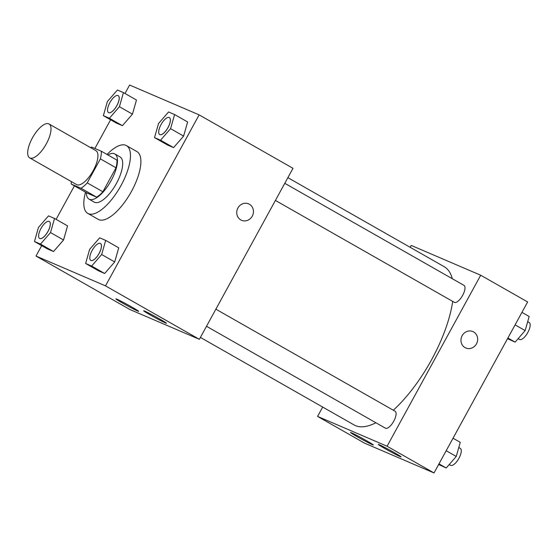 <?xml version="1.0" encoding="UTF-8"?>
<svg xmlns="http://www.w3.org/2000/svg" width="558" height="558" viewBox="0 0 558 558"><rect width="100%" height="100%" fill="white"/><g stroke="black" fill="none" stroke-linecap="round" stroke-linejoin="round"><path stroke-width="0.84" d="M46.3 143.894A19.509 7.526 119.7 0 1 29.693 157.865A19.509 7.526 119.7 0 1 32.81 137.191A19.509 7.526 119.7 0 1 49.006 123.96A19.509 7.526 119.7 0 1 46.3 143.894M49.006 123.96L95.934 150.688A19.509 7.526 119.7 0 1 93.228 170.622A19.509 7.526 119.7 0 1 76.62 184.593L29.693 157.865M102.881 191.778A25.18 9.709 119.7 0 1 96.66 197.169L86.902 192.984L71.264 184.07L81.015 188.255A25.18 9.709 119.7 0 0 87.243 182.871L102.881 191.778L116.022 167.784A25.18 9.709 119.7 0 0 116.943 160.118L101.298 151.204L91.547 147.026A25.18 9.709 119.7 0 0 90.598 147.647M71.264 184.07A25.18 9.709 119.7 0 1 71.291 181.559M87.243 182.871L100.377 158.877A25.18 9.709 119.7 0 0 101.298 151.204M96.66 197.169L81.015 188.255M116.022 167.784L100.377 158.877M86.378 192.684A26.017 10.03 -60.3 0 0 89.05 199.157A26.017 10.03 -60.3 0 0 89.44 199.346A26.017 10.03 -60.3 0 0 110.916 181.022A26.017 10.03 -60.3 0 0 114.795 153.945A26.017 10.03 -60.3 0 0 107.868 154.95M114.795 153.945L120.012 156.91A26.017 10.03 119.7 0 1 116.406 183.491A26.017 10.03 119.7 0 1 94.651 202.317A26.017 10.03 119.7 0 1 94.26 202.122L89.05 199.157M107.017 154.461A39.018 15.045 119.7 0 1 126.45 145.61A39.018 15.045 119.7 0 1 121.037 185.479A39.018 15.045 119.7 0 1 87.822 213.428A39.018 15.045 119.7 0 1 85.527 192.196M126.45 145.61L136.877 151.546A39.018 15.045 119.7 0 1 131.465 191.422A39.018 15.045 119.7 0 1 98.257 219.364L87.822 213.428M41.697 245.639L35.998 256.045L105.511 285.87L199.129 114.871L129.616 85.046L124.999 93.486M110.603 119.782L94.902 148.463M74.416 185.87L56.093 219.343M85.625 263.467L98.661 270.895L104.681 273.476L114.711 261.946L118.728 247.829L105.692 240.4L99.673 237.82L89.636 249.356L85.625 263.467L91.645 266.054L101.675 254.518L105.692 240.4M34.463 241.523L47.5 248.945L53.519 251.525L63.549 239.996L67.567 225.878L54.531 218.457L48.511 215.869L38.474 227.406L34.463 241.523L40.483 244.104L50.52 232.567L54.531 218.457M103.369 115.666L116.406 123.088L122.425 125.669L132.455 114.139L136.466 100.022L123.43 92.6L117.41 90.012L107.38 101.549L103.369 115.666L109.389 118.247L119.419 106.711L123.43 92.6M154.531 137.617L167.567 145.038L173.587 147.619L183.617 136.089L187.627 121.972L174.591 114.543L168.572 111.963L158.542 123.499L154.531 137.617L160.551 140.197L170.581 128.661L174.591 114.543M105.511 285.87L199.366 339.32L129.861 309.502L35.998 256.045M199.366 339.32L292.992 168.321L199.129 114.871M240.805 219.915A8.942 8.244 -66.8 0 1 237.708 208.406A8.942 8.244 -66.8 0 1 248.617 203.858A8.942 8.244 -66.8 0 1 252.669 215.325A8.942 8.244 -66.8 0 1 241.565 220.298A8.942 8.244 -66.8 0 1 240.805 219.915M241.565 220.298A8.942 8.244 113.2 0 0 252.669 215.325A8.942 8.244 113.2 0 0 248.617 203.858M137.673 311.022A13.008 0.523 28.7 0 1 124.755 304.305A13.008 0.523 28.7 0 1 115.841 298.837A13.008 0.523 28.7 0 1 127.496 304.626A13.008 0.523 28.7 0 1 138.656 311.329A13.008 0.523 28.7 0 1 137.673 311.022M165.482 322.949A13.008 0.523 28.7 0 1 152.557 316.233A13.008 0.523 28.7 0 1 143.643 310.764A13.008 0.523 28.7 0 1 155.305 316.553A13.008 0.523 28.7 0 1 166.458 323.256A13.008 0.523 28.7 0 1 165.482 322.949M452.684 301.397A91.052 35.105 119.7 0 1 431.578 359.736A91.052 35.105 119.7 0 1 393.292 410.214M375.89 422.755A91.052 35.105 119.7 0 1 354.079 424.938L200.413 337.423M287.872 177.667L444.196 266.696A91.052 35.105 119.7 0 1 452.28 278.714M275.408 200.434L454.345 302.338A9.758 3.76 -60.3 0 0 462.442 295.726A9.758 3.76 -60.3 0 0 463.998 285.382L284.782 183.317M215.876 309.174L395.099 411.239A9.758 3.76 119.7 0 1 393.746 421.206A9.758 3.76 119.7 0 1 385.439 428.195L206.502 326.291M387.085 446.226L317.572 416.408L364.507 443.129L434.012 472.954L387.085 446.226L480.703 275.227L411.197 245.408L410.151 247.306M322.691 407.061L317.572 416.408M357.26 436.726A13.008 0.523 28.7 0 1 350.48 432.471A13.008 0.523 28.7 0 1 362.142 438.26A13.008 0.523 28.7 0 1 373.302 444.963A13.008 0.523 28.7 0 1 372.319 444.656A13.008 0.523 28.7 0 1 357.26 436.726M394.332 452.629A13.008 0.523 28.7 0 1 401.104 456.89A13.008 0.523 28.7 0 1 400.128 456.584A13.008 0.523 28.7 0 1 387.203 449.867A13.008 0.523 28.7 0 1 378.289 444.398A13.008 0.523 28.7 0 1 394.332 452.629M434.012 472.954L527.638 301.955L480.703 275.227M476.483 343.854A8.942 8.244 -66.8 0 1 465.784 347.99A8.942 8.244 -66.8 0 1 461.738 336.523A8.942 8.244 -66.8 0 1 472.835 331.55A8.942 8.244 -66.8 0 1 476.483 343.854M465.784 347.99A8.942 8.244 113.2 0 0 476.476 343.854A8.942 8.244 113.2 0 0 472.835 331.55M507.543 338.657L515.125 342.131L525.155 330.594L529.172 316.477L521.939 312.361M515.125 342.131L507.892 338.009M525.155 330.594L515.09 324.861M527.694 321.659L529.179 322.503A9.758 3.76 119.7 0 1 527.826 332.47A9.758 3.76 119.7 0 1 519.526 339.459L518.138 338.671M438.637 464.514L446.219 467.988L456.256 456.451L460.266 442.334L453.033 438.218M446.219 467.988L438.993 463.865M456.256 456.451L446.191 450.718M458.795 447.516L460.273 448.36A9.758 3.76 119.7 0 1 458.92 458.327A9.758 3.76 119.7 0 1 450.62 465.316L449.232 464.528M169.367 117.592A9.758 3.76 119.7 0 1 169.388 117.605A9.758 3.76 119.7 0 1 168.035 127.573A9.758 3.76 119.7 0 1 159.734 134.555A9.758 3.76 119.7 0 1 159.714 134.548L159.693 134.534A9.758 3.76 119.7 0 1 161.255 124.197A9.758 3.76 119.7 0 1 169.346 117.578A9.758 3.76 119.7 0 1 167.993 127.545A9.758 3.76 119.7 0 1 159.693 134.534M167.567 145.038L173.587 147.619L160.551 140.197M173.587 147.619L183.617 136.089L170.581 128.661M183.617 136.089L187.627 121.972M116.88 105.622A9.758 3.76 119.7 0 1 108.573 112.611A9.758 3.76 119.7 0 1 108.552 112.597L108.531 112.583A9.758 3.76 119.7 0 1 110.093 102.247A9.758 3.76 119.7 0 1 118.184 95.627A9.758 3.76 119.7 0 1 118.226 95.655A9.758 3.76 119.7 0 1 116.88 105.622M116.406 123.088L122.425 125.669L109.389 118.247M122.425 125.669L132.455 114.139L119.419 106.711M132.455 114.139L136.466 100.022M118.226 95.655L118.184 95.627A9.758 3.76 119.7 0 1 116.838 105.602A9.758 3.76 119.7 0 1 108.531 112.583M100.447 243.434L100.489 243.462A9.758 3.76 119.7 0 1 100.489 243.462A9.758 3.76 119.7 0 1 99.136 253.43A9.758 3.76 119.7 0 1 90.828 260.412A9.758 3.76 119.7 0 1 90.808 260.398L90.787 260.391A9.758 3.76 119.7 0 1 92.349 250.054A9.758 3.76 119.7 0 1 100.447 243.434A9.758 3.76 119.7 0 1 99.094 253.402A9.758 3.76 119.7 0 1 90.787 260.391M98.661 270.895L104.681 273.476L91.645 266.054M104.681 273.476L114.711 261.946L101.675 254.518M114.711 261.939L118.728 247.829M49.306 221.498A9.758 3.76 119.7 0 1 49.327 221.512A9.758 3.76 119.7 0 1 47.974 231.479A9.758 3.76 119.7 0 1 39.667 238.461A9.758 3.76 119.7 0 1 39.646 238.454M47.5 248.945L53.519 251.525L40.483 244.104M53.519 251.525L63.549 239.996L50.52 232.567M63.549 239.996L67.567 225.878M47.932 231.451A9.758 3.76 119.7 0 1 39.625 238.44A9.758 3.76 119.7 0 1 41.187 228.103A9.758 3.76 119.7 0 1 49.285 221.484A9.758 3.76 119.7 0 1 47.932 231.451"/></g></svg>
